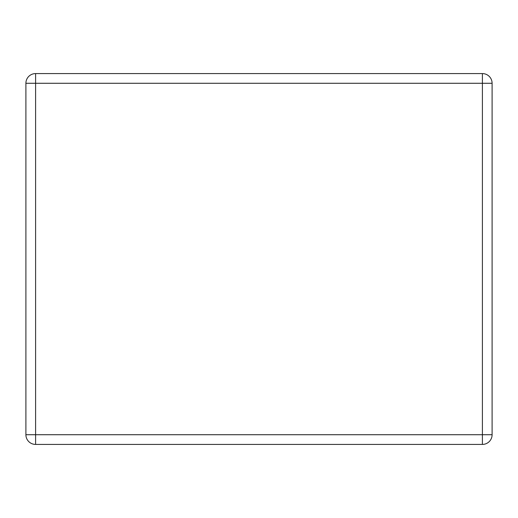 <?xml version="1.0" encoding="UTF-8"?>
<svg xmlns="http://www.w3.org/2000/svg" width="518" height="518" viewBox="0 0 518 518"><rect width="100%" height="100%" fill="white"/><g stroke="black" fill="none" stroke-linecap="round" stroke-linejoin="round"><path stroke-width="0.78" d="M35.6 73.582L482.4 73.582L482.4 83.275L35.6 83.275L35.6 434.725L482.4 434.725L482.4 83.275L492.1 83.275L492.1 434.725L482.4 434.725L482.4 444.418L35.6 444.418A9.7 9.7 0 0 1 25.9 434.725L25.9 83.275A9.7 9.7 0 0 1 35.6 73.582A9.7 9.7 0 0 0 25.9 83.275L35.6 83.275L35.6 73.582M492.1 83.275A9.7 9.7 0 0 0 482.4 73.582A9.7 9.7 0 0 1 492.1 83.275M482.4 444.418A9.7 9.7 0 0 0 492.1 434.725A9.7 9.7 0 0 1 482.4 444.418M25.9 434.725A9.7 9.7 0 0 0 35.6 444.418L35.6 434.725L25.9 434.725"/></g></svg>
